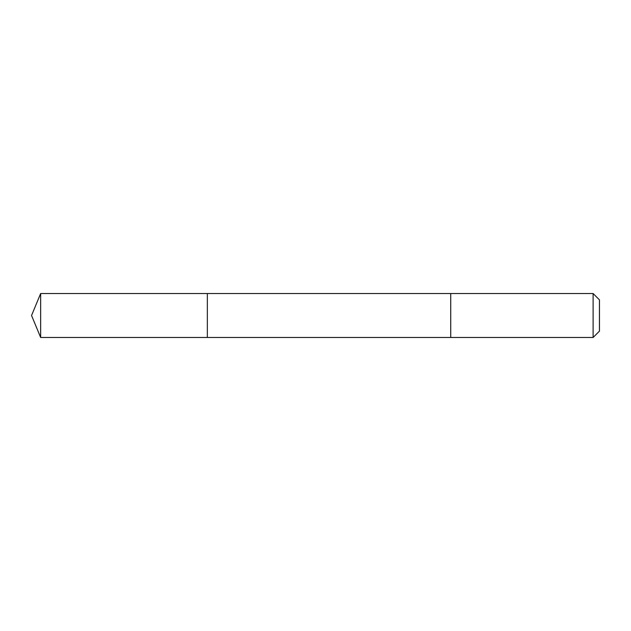 <?xml version="1.0" encoding="UTF-8"?>
<svg xmlns="http://www.w3.org/2000/svg" width="631" height="631" viewBox="0 0 631 631"><rect width="100%" height="100%" fill="white"/><g stroke="black" fill="none" stroke-linecap="round" stroke-linejoin="round"><path stroke-width="0.95" d="M207.347 337.475L207.347 293.525L40.652 293.525L40.652 337.475L207.347 337.475L207.347 293.525L450.715 293.525L450.715 337.475L40.652 337.475L31.55 315.5L40.652 337.475M450.715 333.483L450.715 337.475L593.108 337.475L593.108 293.525L450.715 293.525L450.715 333.483M593.108 293.525L599.45 299.867L599.45 331.133L593.108 337.475M31.55 315.5L40.652 293.525"/></g></svg>
